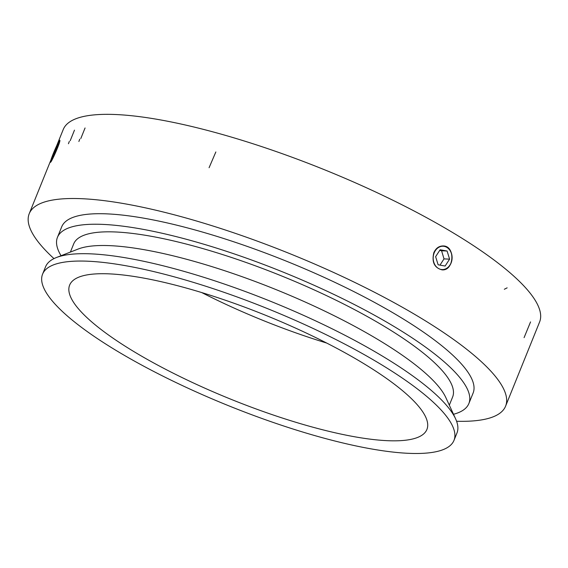 <?xml version="1.0" encoding="UTF-8"?>
<svg xmlns="http://www.w3.org/2000/svg" width="568" height="568" viewBox="0 0 568 568"><rect width="100%" height="100%" fill="white"/><g stroke="black" fill="none" stroke-linecap="round" stroke-linejoin="round"><path stroke-width="0.85" d="M56.814 148.993A11.679 0.753 -67.1 0 0 58.014 145.933A11.679 0.753 -67.1 0 0 59.555 140.502A11.679 0.753 -67.1 0 0 54.372 150.96A11.679 0.753 -67.1 0 0 50.488 161.965A11.679 0.753 -67.1 0 0 56.814 148.993M58.468 143.179L53.882 155.334L51.667 159.331L52.852 155.242L58.468 143.179M52.852 155.242L53.726 155.611M56.253 147.169L57.155 147.545M63.233 129.525A256.892 60.563 22 0 1 324.101 169.598A256.892 60.563 22 0 1 539.6 321.985L505.591 406.155A256.892 60.563 22 0 1 456.594 421.271A256.892 60.563 -158 0 0 505.591 406.155A256.892 60.563 -158 0 0 290.099 253.768A256.892 60.563 -158 0 0 29.224 213.696A256.892 60.563 22 0 1 290.099 253.768A256.892 60.563 22 0 1 505.591 406.155L539.6 321.985A256.892 60.563 22 0 0 324.101 169.598A256.892 60.563 22 0 0 63.233 129.525L56.679 145.742L63.233 129.525M326.714 343.065A192.666 45.426 22 0 1 201.732 292.57M311.839 426.916A192.666 45.426 22 0 1 69.644 285.101A192.666 45.426 22 0 1 265.299 315.155A192.666 45.426 22 0 1 426.916 429.443A192.666 45.426 22 0 1 311.839 426.916M321.474 437.466A221.861 52.306 22 0 1 42.579 274.159A221.861 52.306 22 0 1 267.876 308.772A221.861 52.306 22 0 1 453.981 440.385A221.861 52.306 22 0 1 321.474 437.466M42.579 274.159L45.554 266.797A221.861 52.306 22 0 1 56.452 257.517A221.861 52.306 22 0 1 270.851 301.409A221.861 52.306 22 0 1 455.571 418.765A221.861 52.306 22 0 1 456.963 433.015L453.981 440.385M56.452 257.517L78.207 249.025A204.345 48.173 22 0 1 275.679 289.46A204.345 48.173 22 0 1 445.816 397.55L455.571 418.765M70.389 252.078L73.691 243.899A204.345 48.173 22 0 1 281.203 275.778A204.345 48.173 22 0 1 452.625 396.996L449.316 405.176M61.053 255.721A221.861 52.306 22 0 1 57.453 237.339A221.861 52.306 22 0 1 282.75 271.951A221.861 52.306 22 0 1 468.863 403.557A221.861 52.306 22 0 1 453.505 414.278M57.453 237.339L61.706 226.817A221.861 52.306 22 0 1 287.003 261.429A221.861 52.306 22 0 1 473.116 393.035L468.863 403.557M53.974 258.603A256.892 60.563 22 0 1 29.224 213.696A256.892 60.563 -158 0 0 53.974 258.603M58.547 141.979L59.739 140.232C61.394 140.118 51.113 163.364 50.424 162.285L50.481 161.71M433.817 252.717C435.848 248.237 438.95 245.979 443.125 245.944C455.692 245.774 454.144 271.135 442.046 269.857C434.378 267.84 431.637 262.132 433.817 252.717M443.118 245.944A11.971 9.663 -87.4 0 1 451.07 263.076A11.971 9.663 -87.4 0 1 442.003 269.857M447.094 251.013L449.6 259.143L445.12 266.037L438.134 264.794L435.628 256.658L440.108 249.771L447.094 251.013L441.584 250.765L444.013 258.887L439.987 265.121M449.6 259.143L444.013 258.887M439.682 250.424L441.584 250.765M451.922 259.555A11.679 9.429 92.6 0 0 445.532 246.732A11.679 9.429 92.6 0 0 434.193 252.845A11.679 9.429 92.6 0 0 439.696 269.069A11.679 9.429 92.6 0 0 451.922 259.555M507.146 287.841L504.327 289.261M215.847 151.961L209.081 167.716M530.555 321.914L524.079 337.648M69.324 141.411L68.444 143.739M70.219 140.694L74.472 130.136M79.74 139.16L78.888 141.496M80.812 138.528L85.065 127.97M29.224 213.696L50.893 160.069L29.224 213.696"/></g></svg>
